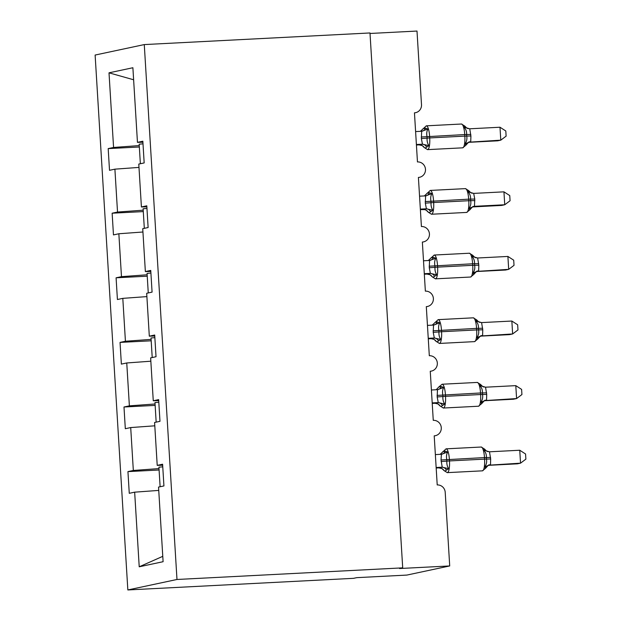 <?xml version="1.0" encoding="UTF-8"?>
<svg xmlns="http://www.w3.org/2000/svg" width="621" height="621" viewBox="0 0 621 621"><rect width="100%" height="100%" fill="white"/><g stroke="black" fill="none" stroke-linecap="round" stroke-linejoin="round"><path stroke-width="0.93" d="M127.841 589.95L353.551 578.33L356.702 577.662L406.864 575.077L449.713 565.948L399.551 568.525L402.703 567.858L369.992 32.96L144.274 44.58L95.122 55.052L127.841 589.95L176.985 579.478L144.274 44.58M159.092 470.004L127.942 471.611L133.329 470.462L159.007 468.591M162.663 465.245L157.214 465.37L162.601 464.221L163.928 485.933L158.541 487.074L163.106 561.702L139.22 566.794L134.656 492.166L129.269 493.315L127.942 471.611M134.656 492.166L158.743 490.411M370.023 33.472L417.002 31.05L421.504 104.693A7.77 7.53 78 0 1 414.455 112.836L417.459 161.934A7.77 7.53 -102 0 1 419.548 177.288A7.77 7.53 -102 0 1 418.407 177.435L421.411 226.533A7.77 7.53 -102 0 1 423.499 241.887A7.77 7.53 -102 0 1 422.358 242.035L425.362 291.133A7.77 7.53 -102 0 1 427.45 306.487A7.77 7.53 -102 0 1 426.309 306.634L429.313 355.732A7.77 7.53 -102 0 1 431.401 371.086A7.77 7.53 -102 0 1 430.26 371.242L433.264 420.339A7.77 7.53 -102 0 1 435.352 435.694A7.77 7.53 -102 0 1 434.211 435.841L437.215 484.939A7.77 7.53 -102 0 1 445.21 492.306L449.713 565.948M155.141 405.404L123.99 407.003L129.378 405.855L155.056 403.984M133.329 470.462L130.705 427.566L125.318 428.715L123.99 407.003M130.705 427.566L154.792 425.812M151.19 340.805L120.039 342.404L125.426 341.255L151.105 339.384M129.378 405.855L126.754 362.967L121.367 364.108L120.039 342.404M126.754 362.967L150.841 361.205M147.239 276.198L116.088 277.804L121.475 276.655L147.154 274.785M125.426 341.255L122.803 298.359L117.416 299.508L116.088 277.804M122.803 298.359L146.89 296.605M143.288 211.598L112.137 213.205L117.524 212.056L143.203 210.185M121.475 276.655L118.852 233.76L113.464 234.909L112.137 213.205M118.852 233.76L142.939 232.006M157.214 465.37L154.59 422.474L159.977 421.325L158.65 399.621L153.263 400.77L150.639 357.875L156.026 356.726L154.699 335.022L149.312 336.171L146.688 293.275L152.075 292.126L150.748 270.422L145.361 271.571L142.737 228.675L148.124 227.527L146.797 205.815L141.409 206.964L138.786 164.068L144.173 162.927L142.846 141.215L137.458 142.364L132.886 67.736L109.009 72.828L113.573 147.456L139.251 145.586M158.712 400.646L153.263 400.77M154.761 336.046L149.312 336.171M150.81 271.447L145.361 271.571M146.859 206.847L141.409 206.964M113.573 147.456L108.186 148.605L109.513 170.309L114.901 169.16L138.988 167.406M139.337 146.998L108.186 148.605M142.908 142.24L137.458 142.364M117.524 212.056L114.901 169.16M133.624 79.767L109.009 72.828M176.985 579.478L402.703 567.858M139.22 566.794L162.772 556.338M423.095 128.648L425.463 128.143L427.931 129.005C426.743 131.14 426.433 133.662 427.015 136.573L427.108 138.126C426.891 141.083 427.504 143.598 428.948 145.671L425.23 148.046L424.252 147.542A5.698 5.682 -60.2 0 0 422.257 145.609A5.698 5.682 -60.2 0 0 422.233 145.601A5.698 5.682 -60.2 0 0 419.074 144.872L422.459 144.196L421.364 138.545L421.667 131.264L415.596 131.582M468.645 142.325L497.638 140.827L500.782 140.16L499.998 127.235L469.732 128.795L470.912 135.991L464.834 136.123A11.139 2.74 -92.9 0 1 462.8 147.814A11.139 2.74 -92.9 0 1 462.692 147.829L465.866 145.236L465.044 143.816C466.666 141.58 467.233 139.003 466.728 136.084L466.635 134.532C466.775 131.59 465.905 129.129 464.027 127.142L464.741 126.04L461.45 124.021A11.139 2.74 -92.9 0 0 461.349 124.037M499.998 127.235L505.805 130.984L506.123 136.146L500.782 140.16L468.971 142.186M470.912 135.991L470.741 141.704A5.698 5.682 -60.2 0 0 465.936 145.011M422.233 145.601L419.074 144.872M416.419 145.011L419.082 144.872M416.388 144.507L422.233 144.204M421.364 138.545L429.716 137.932A11.139 2.74 87.1 0 1 427.69 149.622A11.139 2.74 87.1 0 1 427.582 149.63L424.252 147.542M428.948 145.671L422.459 144.196M427.931 129.005L421.845 131.248M465.044 143.816L470.516 141.72M464.027 127.142L469.732 128.795M143.001 143.824L139.166 144.181L140.362 163.734M427.046 193.247L429.414 192.743L431.882 193.605C430.695 195.747 430.384 198.27 430.966 201.173L431.059 202.725C430.842 205.683 431.455 208.198 432.899 210.278L429.181 212.646L428.203 212.141A5.698 5.682 -60.2 0 0 423.025 209.471L426.41 208.796L425.315 203.145L425.618 195.871L419.548 196.182M472.783 206.777L473.256 206.677C473.536 205.869 472.387 206.917 469.818 209.836L468.995 208.415C470.617 206.188 471.184 203.61 470.679 200.684L470.586 199.131C470.726 196.189 469.856 193.729 467.978 191.749L468.692 190.639L465.401 188.629A11.139 2.74 -92.9 0 0 465.3 188.637M503.949 191.842L509.756 195.584L510.074 200.746L504.733 204.759L503.949 191.842L473.683 193.395L474.77 199.046L474.467 206.319L504.733 204.759L501.589 205.435L472.597 206.925M474.7 206.304L472.923 206.785M428.203 212.141L426.208 210.209L424.694 209.619L420.37 209.611M420.339 209.106L426.185 208.803M432.899 210.278L426.41 208.796M431.882 193.605L425.796 195.848M468.995 208.415L474.467 206.319M467.978 191.749L473.683 193.395M146.952 208.423L143.117 208.78L144.313 228.334M430.997 257.847L433.365 257.342L435.833 258.204C434.646 260.346 434.335 262.869 434.917 265.772L435.01 267.325C434.793 270.282 435.406 272.805 436.85 274.878L433.132 277.245L432.154 276.741A5.698 5.682 -60.2 0 0 430.159 274.816A5.698 5.682 -60.2 0 0 430.143 274.8A5.698 5.682 -60.2 0 0 426.976 274.071L430.361 273.395L429.266 267.744L429.569 260.471L423.499 260.781M476.548 271.524L505.541 270.034L508.684 269.359L507.9 256.442L477.634 257.994L478.814 265.198L472.736 265.322A11.139 2.74 -92.9 0 1 470.702 277.013A11.139 2.74 -92.9 0 1 470.594 277.028L473.769 274.443L472.946 273.015C474.568 270.787 475.135 268.21 474.63 265.283L474.537 263.731C474.677 260.789 473.807 258.328 471.929 256.349L472.643 255.247L469.352 253.228A11.139 2.74 -92.9 0 0 469.251 253.244M507.9 256.442L513.707 260.183L514.025 265.346L508.684 269.359L476.874 271.393M478.814 265.198L478.651 270.903A5.698 5.682 -60.2 0 0 473.839 274.21M430.143 274.8L426.976 274.071M424.322 274.21L426.984 274.078M424.29 273.706L430.136 273.403M430.159 274.816L432.154 276.741M436.85 274.878L430.361 273.395M435.833 258.204L429.748 260.447M472.946 273.015L478.418 270.927M471.929 256.349L477.634 257.994M150.903 273.03L147.068 273.387L148.264 292.933M434.948 322.454L437.316 321.95L439.784 322.804C438.597 324.946 438.286 327.469 438.868 330.372L438.962 331.925C438.744 334.89 439.358 337.405 440.801 339.477L437.083 341.845L436.105 341.34A5.698 5.682 -60.2 0 0 434.11 339.415A5.698 5.682 -60.2 0 0 434.095 339.4A5.698 5.682 -60.2 0 0 430.927 338.67L434.312 337.995L433.217 332.344L433.52 325.07L427.45 325.388M480.499 336.124L509.492 334.634L512.635 333.958L511.851 321.041L481.585 322.594L482.765 329.798L476.687 329.93A11.139 2.74 -92.9 0 1 474.654 341.612A11.139 2.74 -92.9 0 1 474.545 341.628L477.72 339.043L476.897 337.622C478.519 335.387 479.086 332.809 478.581 329.883L478.488 328.338C478.628 325.388 477.759 322.928 475.88 320.948L476.594 319.846L473.303 317.828A11.139 2.74 -92.9 0 0 473.202 317.843M511.851 321.041L517.658 324.783L517.976 329.945L512.635 333.958L480.825 335.992M482.765 329.798L482.602 335.511A5.698 5.682 -60.2 0 0 477.79 338.818M434.095 339.4L431.16 338.67L428.273 338.818M428.242 338.305L434.087 338.003M433.217 332.344L441.57 331.73A11.139 2.74 87.1 0 1 439.544 343.421A11.139 2.74 87.1 0 1 439.435 343.436L436.105 341.34M440.801 339.477L434.312 337.995M439.784 322.804L433.699 325.047M476.897 337.622L482.37 335.526M475.88 320.948L481.585 322.594M154.854 337.63L151.019 337.987L152.215 357.541M438.9 387.054L441.267 386.549L443.736 387.411C442.548 389.546 442.237 392.068 442.82 394.979L442.913 396.524C442.695 399.489 443.309 402.004 444.752 404.077L441.034 406.452L440.056 405.94A5.698 5.682 -60.2 0 0 434.879 403.277L438.263 402.602L437.168 396.951L437.471 389.67L431.401 389.988M484.45 400.724L513.443 399.233L516.587 398.566L515.803 385.641L485.537 387.194L486.717 394.397L480.638 394.529A11.139 2.74 -92.9 0 1 478.605 406.219A11.139 2.74 -92.9 0 1 478.496 406.227L481.671 403.642L480.848 402.222C482.47 399.986 483.037 397.409 482.533 394.49L482.439 392.938C482.579 389.996 481.71 387.527 479.831 385.548L480.545 384.446L477.254 382.427A11.139 2.74 -92.9 0 0 477.153 382.443M515.803 385.641L521.609 389.39L521.927 394.552L516.587 398.566L484.776 400.592M486.717 394.397L486.553 400.11A5.698 5.682 -60.2 0 0 481.741 403.417M438.046 404.007L435.111 403.27L432.224 403.417M432.193 402.905L438.038 402.61M437.168 396.951L445.521 396.338A11.139 2.74 87.1 0 1 443.495 408.02A11.139 2.74 87.1 0 1 443.386 408.036L440.056 405.94M444.752 404.077L438.263 402.602M443.736 387.411L437.65 389.654M480.848 402.222L486.321 400.126M479.831 385.548L485.537 387.194M158.805 402.229L154.971 402.587L156.166 422.14M442.851 451.653L445.218 451.149L447.687 452.01C446.499 454.145 446.188 456.668 446.771 459.579L446.864 461.131C446.646 464.089 447.26 466.604 448.704 468.676L444.985 471.052L444.007 470.547A5.698 5.682 -60.2 0 0 438.83 467.877L442.214 467.202L441.026 459.998L441.422 454.269L435.36 454.588M488.401 465.331L517.394 463.833L520.538 463.165L519.754 450.241L489.488 451.801L490.668 458.997L484.59 459.129A11.139 2.74 -92.9 0 1 482.556 470.819A11.139 2.74 -92.9 0 1 482.447 470.834L485.622 468.242L484.799 466.821C486.422 464.593 486.988 462.008 486.484 459.09L486.39 457.537C486.53 454.595 485.661 452.135 483.782 450.155L484.496 449.045L481.205 447.027A11.139 2.74 -92.9 0 0 481.104 447.042M519.754 450.241L525.56 453.99L525.878 459.152L520.538 463.165L488.727 465.191M490.668 458.997L490.505 464.71A5.698 5.682 -60.2 0 0 485.692 468.017M444.007 470.547L442.012 468.614L438.83 467.877M436.175 468.017L438.837 467.877M436.144 467.512L441.989 467.209M448.704 468.676L442.214 467.202M447.687 452.01L441.601 454.254M484.799 466.821L490.28 464.725M483.782 450.155L489.488 451.801M162.756 466.829L158.922 467.186L160.117 486.74M470.819 134.446L464.733 134.571A11.139 2.74 -92.9 0 0 461.45 124.021L426.34 125.83A11.139 2.74 87.1 0 1 429.623 136.379L429.716 137.932L464.834 136.123L464.733 134.571L421.271 136.993M426.231 125.846A11.139 2.74 87.1 0 1 426.34 125.83L420.386 131.334M462.692 147.829L427.582 149.63A11.139 2.74 87.1 0 1 427.388 149.614M426.619 147.037A5.698 4.844 83 0 0 422.171 144.212M421.783 131.256A5.698 4.844 83 0 0 425.463 128.143M464.78 126.117A5.698 5.682 -60.2 0 0 466.775 128.05A5.698 5.682 -60.2 0 0 466.798 128.058A5.698 5.682 -60.2 0 0 467.939 128.555M425.315 203.145L433.668 202.531A11.139 2.74 87.1 0 1 431.642 214.222A11.139 2.74 87.1 0 1 431.533 214.237A11.139 2.74 87.1 0 1 431.339 214.214M469.818 209.844L466.643 212.429A11.139 2.74 -92.9 0 0 466.751 212.413A11.139 2.74 -92.9 0 0 468.785 200.723L474.863 200.591M474.77 199.046L468.684 199.17A11.139 2.74 -92.9 0 0 465.401 188.629L430.291 190.43A11.139 2.74 87.1 0 1 433.574 200.979L433.668 202.531L468.785 200.723L468.684 199.17L425.222 201.592M430.182 190.445A11.139 2.74 87.1 0 1 430.291 190.43L424.337 195.941M430.57 211.637A5.698 4.844 83 0 0 426.122 208.811M425.734 195.856A5.698 4.844 83 0 0 429.414 192.743M474.7 206.312A5.698 5.682 -60.2 0 0 469.887 209.611M468.731 190.725A5.698 5.682 -60.2 0 0 470.726 192.65A5.698 5.682 -60.2 0 0 470.749 192.657A5.698 5.682 -60.2 0 0 471.89 193.154M429.266 267.744L437.619 267.131A11.139 2.74 87.1 0 1 435.593 278.821A11.139 2.74 87.1 0 1 435.484 278.837A11.139 2.74 87.1 0 1 435.29 278.821M478.721 263.646L472.635 263.778A11.139 2.74 -92.9 0 0 469.352 253.228L434.242 255.037A11.139 2.74 87.1 0 1 437.526 265.586L437.619 267.131L472.736 265.322L472.635 263.778L429.173 266.199M434.133 255.045A11.139 2.74 87.1 0 1 434.242 255.037L428.288 260.541M434.521 276.236A5.698 4.844 83 0 0 430.074 273.411M429.685 260.455A5.698 4.844 83 0 0 433.365 257.342M472.682 255.324A5.698 5.682 -60.2 0 0 474.677 257.249A5.698 5.682 -60.2 0 0 474.7 257.257A5.698 5.682 -60.2 0 0 475.841 257.754M482.672 328.245L476.586 328.377A11.139 2.74 -92.9 0 0 473.303 317.828L438.193 319.636A11.139 2.74 87.1 0 1 441.477 330.186L441.57 331.73L476.687 329.93L476.586 328.377L433.124 330.799M438.084 319.652A11.139 2.74 87.1 0 1 438.193 319.636L432.239 325.14M474.545 341.628L439.435 343.436A11.139 2.74 87.1 0 1 439.241 343.421M438.473 340.836A5.698 4.844 83 0 0 434.025 338.01M433.637 325.055A5.698 4.844 83 0 0 437.316 321.95M476.633 319.924A5.698 5.682 -60.2 0 0 478.628 321.849A5.698 5.682 -60.2 0 0 478.651 321.864A5.698 5.682 -60.2 0 0 479.792 322.353M486.623 392.845L480.538 392.977A11.139 2.74 -92.9 0 0 477.254 382.427L442.144 384.236A11.139 2.74 87.1 0 1 445.428 394.785L445.521 396.338L480.638 394.529L480.538 392.977L437.075 395.398M442.036 384.252A11.139 2.74 87.1 0 1 442.144 384.236L438.977 386.821M478.496 406.227L443.386 408.036A11.139 2.74 87.1 0 1 443.192 408.02M442.424 405.443A5.698 4.844 83 0 0 437.976 402.618M437.588 389.662A5.698 4.844 83 0 0 441.267 386.549M480.584 384.523A5.698 5.682 -60.2 0 0 482.579 386.448A5.698 5.682 -60.2 0 0 482.602 386.464A5.698 5.682 -60.2 0 0 483.743 386.953M441.127 461.55L449.472 460.937A11.139 2.74 87.1 0 1 447.446 472.628A11.139 2.74 87.1 0 1 447.337 472.635A11.139 2.74 87.1 0 1 447.143 472.62M490.574 457.452L484.489 457.576A11.139 2.74 -92.9 0 0 481.205 447.027L446.095 448.836A11.139 2.74 87.1 0 1 449.379 459.385L449.472 460.937L484.59 459.129L484.489 457.576L441.026 459.998M445.987 448.851A11.139 2.74 87.1 0 1 446.095 448.836L440.142 454.339M446.375 470.043A5.698 4.844 83 0 0 441.927 467.217M441.539 454.262A5.698 4.844 83 0 0 445.218 451.149M484.535 449.123A5.698 5.682 -60.2 0 0 486.53 451.056A5.698 5.682 -60.2 0 0 486.553 451.063A5.698 5.682 -60.2 0 0 487.695 451.56M435.352 435.694L434.219 435.934M431.401 371.086L430.268 371.335M427.45 306.487L426.309 306.727M423.499 241.887L422.358 242.128M419.548 177.288L418.407 177.528M415.596 112.68L414.455 112.929M424.29 147.612L422.257 145.609M468.832 142.17L469.305 142.077C469.585 141.27 468.436 142.318 465.866 145.236M468.288 128.64L466.798 128.058M464.741 126.04L466.775 128.05M466.643 212.429L431.533 214.237L428.249 212.219M472.239 193.24L470.749 192.657M468.692 190.639L470.726 192.65M470.594 277.028L435.484 278.837L432.2 276.819M476.734 271.377L477.207 271.276C477.487 270.469 476.338 271.524 473.769 274.435M476.191 257.839L474.7 257.257M472.643 255.247L474.677 257.249M436.144 341.418L434.11 339.415M480.685 335.977L481.159 335.883C481.438 335.068 480.289 336.124 477.72 339.035M480.142 322.439L478.651 321.864M476.594 319.846L478.628 321.849M440.095 406.018L438.061 404.015M438.977 386.829L436.19 389.74M484.636 400.576L485.11 400.483C485.389 399.668 484.24 400.724 481.671 403.642M484.093 387.046L482.602 386.464L480.545 384.446M482.447 470.834L447.337 472.635L444.054 470.625M488.587 465.176L489.061 465.082C489.34 464.275 488.191 465.323 485.622 468.242M488.044 451.646L486.553 451.063M484.496 449.045L486.53 451.056"/></g></svg>
